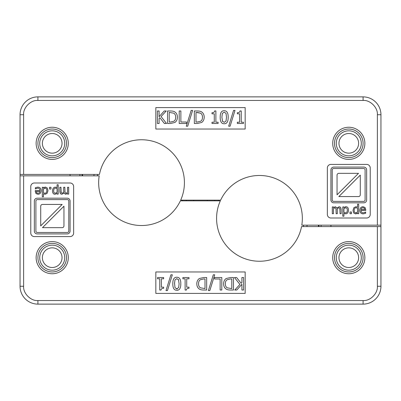 <?xml version="1.0" encoding="UTF-8"?>
<svg xmlns="http://www.w3.org/2000/svg" width="401" height="401" viewBox="0 0 401 401"><rect width="100%" height="100%" fill="white"/><g stroke="black" fill="none" stroke-linecap="round" stroke-linejoin="round"><path stroke-width="0.6" d="M186.395 200.144A48.15 48.15 0 0 1 186.109 200.856M182.224 200.856A44.576 44.576 0 0 0 182.535 200.144M214.605 200.856A48.15 48.15 0 0 1 214.891 200.144M218.776 200.144A44.576 44.576 0 0 0 218.465 200.856M97.729 174.415A44.576 44.576 0 0 0 97.483 175.844M303.271 226.585A44.576 44.576 0 0 0 303.517 225.156M307.126 225.156A48.15 48.15 0 0 1 306.9 226.585M93.874 175.844A48.15 48.15 0 0 1 94.1 174.415M82.045 175.844L82.045 174.415M70.075 174.415L70.075 175.844M79.904 175.844L79.904 174.415L79.904 175.844M330.925 226.585L330.925 225.156M321.096 225.156L321.096 226.585L321.096 225.156M318.955 225.156L318.955 226.585M68.29 143.327A16.08 16.08 0 0 0 52.21 127.247A16.08 16.08 0 0 0 36.13 143.327A16.08 16.08 0 0 0 52.21 159.408A16.08 16.08 0 0 0 68.29 143.327M364.87 143.327A16.08 16.08 0 0 0 348.79 127.247A16.08 16.08 0 0 0 332.71 143.327A16.08 16.08 0 0 0 348.79 159.408A16.08 16.08 0 0 0 364.87 143.327M180.681 200.144A42.877 42.877 0 0 0 145.668 139.954A42.877 42.877 0 0 0 99.458 174.415L20.05 174.415L20.05 114.741L23.624 114.741C22.982 107.668 30.847 99.809 37.915 100.45L363.085 100.45C370.153 99.809 378.018 107.668 377.376 114.741L377.376 225.156L301.798 225.156A42.877 42.877 0 0 0 220.645 200.144L180.681 200.144M66.501 143.327A14.291 14.291 0 0 1 52.21 157.623A14.291 14.291 0 0 1 37.915 143.327A14.291 14.291 0 0 1 52.21 129.037A14.291 14.291 0 0 1 66.501 143.327M363.085 143.327A14.291 14.291 0 0 1 348.79 157.623A14.291 14.291 0 0 1 334.499 143.327A14.291 14.291 0 0 1 348.79 129.037A14.291 14.291 0 0 1 363.085 143.327M338.965 143.327A9.825 9.825 0 0 1 348.79 133.503A9.825 9.825 0 0 1 358.619 143.327A9.825 9.825 0 0 1 348.79 153.152A9.825 9.825 0 0 1 338.965 143.327M64.716 143.327A12.506 12.506 0 0 0 52.21 130.821A12.506 12.506 0 0 0 39.704 143.327A12.506 12.506 0 0 0 52.21 155.834A12.506 12.506 0 0 0 64.716 143.327M361.296 143.327A12.506 12.506 0 0 0 348.79 130.821A12.506 12.506 0 0 0 336.284 143.327A12.506 12.506 0 0 0 348.79 155.834A12.506 12.506 0 0 0 361.296 143.327M42.381 143.327A9.825 9.825 0 0 1 52.21 133.503A9.825 9.825 0 0 1 62.035 143.327A9.825 9.825 0 0 1 52.21 153.152A9.825 9.825 0 0 1 42.381 143.327M338.84 196.57A1.784 1.784 0 0 1 338.82 196.57L360.283 175.107L360.283 194.786A1.784 1.784 0 0 1 358.499 196.57L338.84 196.57M337.051 194.786L337.051 175.122A1.784 1.784 0 0 1 338.84 173.337L358.499 173.337A1.784 1.784 0 0 1 358.514 173.337L337.051 194.801A1.784 1.784 0 0 1 337.051 194.786M361.617 208.189L361.06 209.553L364.654 209.553L364.263 208.184L362.98 207.653L361.617 208.189L361.06 209.553M222.319 121.017L224.194 122.365L226.039 121.047L226.485 117.237L226.029 113.413L224.194 112.12L222.329 113.433L221.893 117.247L222.55 121.488M173.929 121.217L170.47 122.049L173.929 121.217C175.087 120.47 175.668 119.137 175.668 117.227C175.668 115.298 175.036 113.949 173.773 113.172L169.202 112.42L169.202 122.049L170.47 122.049M200.721 121.217L197.267 122.049L200.721 121.217C201.883 120.47 202.465 119.137 202.465 117.227L202.39 116.14M202.465 117.227C202.465 115.298 201.833 113.949 200.57 113.172L195.999 112.42L195.999 122.049L197.267 122.049M332.228 199.964A1.429 1.429 0 0 0 333.662 201.392L363.677 201.392A1.429 1.429 0 0 0 365.105 199.964L365.105 169.944A1.429 1.429 0 0 0 363.677 168.515L333.662 168.515A1.429 1.429 0 0 0 332.228 169.944L332.228 199.964M347.311 210.259C347.341 208.66 346.815 207.838 345.737 207.803L343.938 208.575L343.938 212.44L345.436 212.816C346.654 212.796 347.281 211.944 347.311 210.259M357.557 212.059L357.557 208.124L356.063 207.763C354.85 207.788 354.223 208.645 354.183 210.34C354.153 211.969 354.69 212.796 355.792 212.816L357.557 212.059M200.57 113.172L197.267 112.42M330.92 169.929A2.852 2.852 0 0 1 333.772 167.082L363.812 167.082A2.852 2.852 0 0 1 366.659 169.929L366.659 199.969A2.852 2.852 0 0 1 363.812 202.821L333.772 202.821A2.852 2.852 0 0 1 330.92 199.969L330.92 169.929M363.326 213.868C361.095 213.823 359.953 212.65 359.897 210.345C360.008 208.029 361.06 206.816 363.045 206.71L365.015 207.472L365.772 210.425L361.06 210.425C361.1 212.029 361.852 212.846 363.311 212.871L365.647 212.044L365.647 213.297L363.326 213.868C361.095 213.823 359.953 212.65 359.897 210.345M348.494 210.124C348.369 212.505 347.411 213.743 345.627 213.848L343.938 213.367L343.938 216.224L342.79 216.224L342.79 206.906L343.938 206.906L343.938 207.618L346.018 206.71C347.622 206.811 348.449 207.949 348.494 210.124M340.033 213.713L339.837 208.279L338.885 207.803L337.296 208.645L337.316 213.713L336.168 213.713L335.978 208.279L335.02 207.803L333.457 208.625L333.457 213.713L332.309 213.713L332.309 206.906L333.457 206.906L333.457 207.653L335.316 206.71L337.096 207.888L339.176 206.71L340.604 207.292L341.176 209.227L341.176 213.713L340.033 213.713M351.466 213.713L350.013 213.713L350.013 211.979L351.466 211.979L351.466 213.713M358.705 213.713L357.557 213.713L357.557 213.021L355.527 213.903L353.697 212.991L352.995 210.36L353.867 207.663L355.872 206.71L357.557 207.177L357.557 204.234L358.705 204.234L358.705 213.713M228.189 117.237C228.214 121.653 226.886 123.824 224.194 123.754C221.482 123.779 220.149 121.608 220.194 117.247C220.164 112.816 221.497 110.646 224.194 110.731C226.896 110.721 228.229 112.892 228.189 117.237C228.229 112.892 226.896 110.721 224.194 110.731M218.104 123.488L212.004 123.488L212.004 122.21L214.274 122.21L214.274 113.829L212.004 113.829L212.004 112.686C213.668 112.781 214.53 112.2 214.585 110.942L215.883 110.942L215.883 122.21L218.104 122.21L218.104 123.488M177.402 117.247C177.327 119.618 176.475 121.368 174.851 122.485L170.42 123.488L167.543 123.488L167.543 110.982L170.39 110.982C172.585 111.002 174.079 111.333 174.871 111.974C176.515 113.052 177.362 114.806 177.402 117.247C177.362 114.806 176.515 113.052 174.871 111.974M166.55 123.488L164.39 123.488L159.819 117.673L159.087 118.49L159.087 123.488L157.428 123.488L157.428 110.982L159.087 110.982L159.087 116.731L164.22 110.982L166.245 110.982L161.067 116.566L166.55 123.488M186.455 123.488L179.207 123.488L179.207 110.982L180.871 110.982L180.871 122.009L186.455 122.009L186.455 123.488M192.605 110.425L187.708 126.205L186.29 126.205L191.167 110.425L192.605 110.425M204.199 117.247C204.124 119.618 203.272 121.368 201.643 122.485L197.217 123.488L194.34 123.488L194.34 110.982L197.187 110.982C199.382 111.002 200.876 111.333 201.668 111.974C203.312 113.052 204.159 114.806 204.199 117.247C204.159 114.806 203.312 113.052 201.668 111.974M234.991 110.425L230.094 126.205L228.675 126.205L233.547 110.425L234.991 110.425M243.452 123.488L237.352 123.488L237.352 122.21L239.623 122.21L239.623 113.829L237.352 113.829L237.352 112.686C239.016 112.781 239.878 112.2 239.933 110.942L241.232 110.942L241.232 122.21L243.452 122.21L243.452 123.488M380.95 229.086L380.95 248.74M365.582 212.044L364.704 212.565M363.311 212.871C361.852 212.846 361.1 212.029 361.06 210.425M365.772 209.803L365.015 207.472M346.018 206.71L345.211 206.836M341.176 209.227L340.604 207.292M333.457 208.625L335.02 207.803L335.978 208.279L336.168 209.773M338.885 207.803L339.837 208.279L340.033 209.773M355.872 206.71L353.867 207.663L352.995 210.36L353.697 212.991M355.527 213.903L356.639 213.663M220.194 117.247C220.149 121.608 221.482 123.779 224.194 123.754M170.42 123.488L174.851 122.485M197.217 123.488L201.643 122.485M20.05 174.415L20.05 286.259A17.865 17.865 0 0 0 37.915 304.123L363.085 304.123A17.865 17.865 0 0 0 380.95 286.259L380.95 114.741A17.865 17.865 0 0 0 363.085 96.877L37.915 96.877A17.865 17.865 0 0 0 20.05 114.741A17.865 17.865 0 0 1 37.915 96.877L37.915 100.45M330.96 226.585L330.96 225.156M207.287 200.144L207.287 200.856M193.713 200.856L193.713 200.144M380.95 225.156L377.376 225.156M327.351 214.435A3.574 3.574 0 0 0 330.925 218.009L366.659 218.009A3.574 3.574 0 0 0 370.228 214.435L370.228 167.984A3.574 3.574 0 0 0 366.659 164.41L330.925 164.41A3.574 3.574 0 0 0 327.351 167.984L327.351 214.435M155.834 129.037L245.166 129.037L245.166 107.593L155.834 107.593L155.834 129.037M332.71 257.673A16.08 16.08 0 0 0 348.79 273.753A16.08 16.08 0 0 0 364.87 257.673A16.08 16.08 0 0 0 348.79 241.592A16.08 16.08 0 0 0 332.71 257.673M36.13 257.673A16.08 16.08 0 0 0 52.21 273.753A16.08 16.08 0 0 0 68.29 257.673A16.08 16.08 0 0 0 52.21 241.592A16.08 16.08 0 0 0 36.13 257.673M20.05 175.844L99.202 175.844A42.877 42.877 0 0 0 180.355 200.856L220.319 200.856A42.877 42.877 0 0 0 255.332 261.046A42.877 42.877 0 0 0 301.542 226.585L380.95 226.585M334.499 257.673A14.291 14.291 0 0 1 348.79 243.377A14.291 14.291 0 0 1 363.085 257.673A14.291 14.291 0 0 1 348.79 271.963A14.291 14.291 0 0 1 334.499 257.673M37.915 257.673A14.291 14.291 0 0 1 52.21 243.377A14.291 14.291 0 0 1 66.501 257.673A14.291 14.291 0 0 1 52.21 271.963A14.291 14.291 0 0 1 37.915 257.673M62.035 257.673A9.825 9.825 0 0 1 52.21 267.497A9.825 9.825 0 0 1 42.381 257.673A9.825 9.825 0 0 1 52.21 247.848A9.825 9.825 0 0 1 62.035 257.673M336.284 257.673A12.506 12.506 0 0 0 348.79 270.179A12.506 12.506 0 0 0 361.296 257.673A12.506 12.506 0 0 0 348.79 245.166A12.506 12.506 0 0 0 336.284 257.673M39.704 257.673A12.506 12.506 0 0 0 52.21 270.179A12.506 12.506 0 0 0 64.716 257.673A12.506 12.506 0 0 0 52.21 245.166A12.506 12.506 0 0 0 39.704 257.673M358.619 257.673A9.825 9.825 0 0 1 348.79 267.497A9.825 9.825 0 0 1 338.965 257.673A9.825 9.825 0 0 1 348.79 247.848A9.825 9.825 0 0 1 358.619 257.673M62.16 204.43A1.784 1.784 0 0 1 62.18 204.43L40.717 225.893L40.717 206.214A1.784 1.784 0 0 1 42.501 204.43L62.16 204.43M63.949 206.214L63.949 225.878A1.784 1.784 0 0 1 62.16 227.663L42.501 227.663A1.784 1.784 0 0 1 42.486 227.663L63.949 206.199A1.784 1.784 0 0 1 63.949 206.214M39.383 192.811L39.94 191.447L36.346 191.447L36.737 192.816L38.02 193.347L39.383 192.811L39.94 191.447M174.53 282.79L174.971 287.587L176.806 288.88L177.322 288.83M176.285 288.83L176.806 288.88L178.671 287.567L179.107 283.753L178.45 279.512M227.071 279.783L230.53 278.951L227.071 279.783C225.913 280.53 225.332 281.863 225.332 283.773C225.332 285.702 225.963 287.051 227.227 287.828L231.798 288.58L231.798 278.951L230.53 278.951M200.279 279.783L203.733 278.951L200.279 279.783C199.117 280.53 198.535 281.863 198.535 283.773C198.535 285.702 199.167 287.051 200.43 287.828L205.001 288.58L205.001 278.951L203.733 278.951M68.771 201.036A1.429 1.429 0 0 0 67.338 199.608L37.323 199.608A1.429 1.429 0 0 0 35.895 201.036L35.895 231.056A1.429 1.429 0 0 0 37.323 232.485L67.338 232.485A1.429 1.429 0 0 0 68.771 231.056L68.771 201.036M53.689 190.741C53.659 192.34 54.185 193.162 55.263 193.197L57.062 192.425L57.062 188.56L55.564 188.184C54.346 188.204 53.719 189.056 53.689 190.741M43.443 188.941L43.443 192.876L44.937 193.237C46.15 193.212 46.777 192.355 46.817 190.66C46.847 189.031 46.31 188.204 45.208 188.184L43.443 188.941M178.681 279.983L176.806 278.635L174.961 279.953L174.515 283.763M70.08 231.071A2.852 2.852 0 0 1 67.228 233.918L37.188 233.918A2.852 2.852 0 0 1 34.341 231.071L34.341 201.031A2.852 2.852 0 0 1 37.188 198.179L67.228 198.179A2.852 2.852 0 0 1 70.08 201.031L70.08 231.071M37.674 187.132C39.905 187.177 41.047 188.35 41.102 190.655C40.992 192.971 39.94 194.184 37.955 194.29L35.985 193.528L35.228 190.575L39.94 190.575C39.899 188.971 39.148 188.154 37.689 188.129L35.353 188.956L35.353 187.703L37.674 187.132C39.905 187.177 41.047 188.35 41.102 190.655M52.506 190.876C52.631 188.495 53.589 187.257 55.373 187.152L57.062 187.633L57.062 184.776L58.21 184.776L58.21 194.094L57.062 194.094L57.062 193.382L54.982 194.29C53.378 194.189 52.551 193.051 52.506 190.876M60.967 187.287L61.163 192.721L62.115 193.197L63.704 192.355L63.684 187.287L64.832 187.287L65.022 192.721L65.98 193.197L67.543 192.375L67.543 187.287L68.691 187.287L68.691 194.094L67.543 194.094L67.543 193.347L65.684 194.29L63.904 193.112L61.824 194.29L60.396 193.708L59.824 191.773L59.824 187.287L60.967 187.287M49.534 187.287L50.987 187.287L50.987 189.021L49.534 189.021L49.534 187.287M42.295 187.287L43.443 187.287L43.443 187.979L45.473 187.097L47.303 188.009L48.005 190.64L47.133 193.337L45.128 194.29L43.443 193.823L43.443 196.766L42.295 196.766L42.295 187.287M172.811 283.763C172.786 279.347 174.114 277.176 176.806 277.246C179.518 277.221 180.851 279.392 180.806 283.753C180.836 288.184 179.503 290.354 176.806 290.269C174.104 290.279 172.771 288.108 172.811 283.763C172.771 288.108 174.104 290.279 176.806 290.269L178.27 290.018M182.896 277.512L188.996 277.512L188.996 278.79L186.726 278.79L186.726 287.171L188.996 287.171L188.996 288.314C187.332 288.219 186.47 288.8 186.415 290.058L185.117 290.058L185.117 278.79L182.896 278.79L182.896 277.512M223.598 283.753C223.673 281.382 224.525 279.632 226.149 278.515L230.58 277.512L233.457 277.512L233.457 290.018L230.61 290.018C228.415 289.998 226.921 289.667 226.129 289.026C224.485 287.948 223.638 286.194 223.598 283.753C223.638 286.194 224.485 287.948 226.129 289.026M234.45 277.512L236.61 277.512L241.181 283.327L241.913 282.51L241.913 277.512L243.572 277.512L243.572 290.018L241.913 290.018L241.913 284.269L236.78 290.018L234.755 290.018L239.933 284.434L234.45 277.512M214.545 277.512L221.793 277.512L221.793 290.018L220.129 290.018L220.129 278.991L214.545 278.991L214.545 277.512M208.395 290.575L213.292 274.795L214.71 274.795L209.833 290.575L208.395 290.575M196.801 283.753C196.876 281.382 197.728 279.632 199.357 278.515L203.783 277.512L206.66 277.512L206.66 290.018L203.813 290.018C201.618 289.998 200.124 289.667 199.332 289.026C197.688 287.948 196.841 286.194 196.801 283.753C196.841 286.194 197.688 287.948 199.332 289.026M166.009 290.575L170.906 274.795L172.325 274.795L167.453 290.575L166.009 290.575M157.548 277.512L163.648 277.512L163.648 278.79L161.377 278.79L161.377 287.171L163.648 287.171L163.648 288.314C161.984 288.219 161.122 288.8 161.067 290.058L159.768 290.058L159.768 278.79L157.548 278.79L157.548 277.512M20.05 171.914L20.05 132.606M35.418 188.956L36.296 188.435M37.689 188.129C39.148 188.154 39.899 188.971 39.94 190.575M35.228 191.197L35.985 193.528M59.824 191.773L60.396 193.708M67.543 192.375L65.98 193.197L65.022 192.721L64.832 191.227M62.115 193.197L61.163 192.721L60.967 191.227M45.128 194.29L47.133 193.337L48.005 190.64L47.303 188.009M45.473 187.097L44.361 187.337M180.741 285.432L180.806 283.753C180.851 279.392 179.518 277.221 176.806 277.246M230.58 277.512L226.149 278.515M203.783 277.512L199.357 278.515M70.04 174.415L70.04 175.844M73.649 186.565A3.574 3.574 0 0 0 70.075 182.991L34.341 182.991A3.574 3.574 0 0 0 30.772 186.565L30.772 233.016A3.574 3.574 0 0 0 34.341 236.59L70.075 236.59A3.574 3.574 0 0 0 73.649 233.016L73.649 186.565M245.166 271.963L155.834 271.963L155.834 293.407L245.166 293.407L245.166 271.963M318.419 226.585L318.419 225.156M82.581 174.415L82.581 175.844M377.376 114.741L380.95 114.741A17.865 17.865 0 0 0 363.085 96.877L363.085 100.45M23.624 174.415L23.624 114.741M363.085 300.55L363.085 304.123A17.865 17.865 0 0 0 380.95 286.259L377.376 286.259C378.018 293.332 370.153 301.191 363.085 300.55L37.915 300.55C30.847 301.191 22.982 293.332 23.624 286.259L23.624 175.844M23.624 286.259L20.05 286.259A17.865 17.865 0 0 0 37.915 304.123L37.915 300.55M377.376 226.585L377.376 286.259"/></g></svg>
